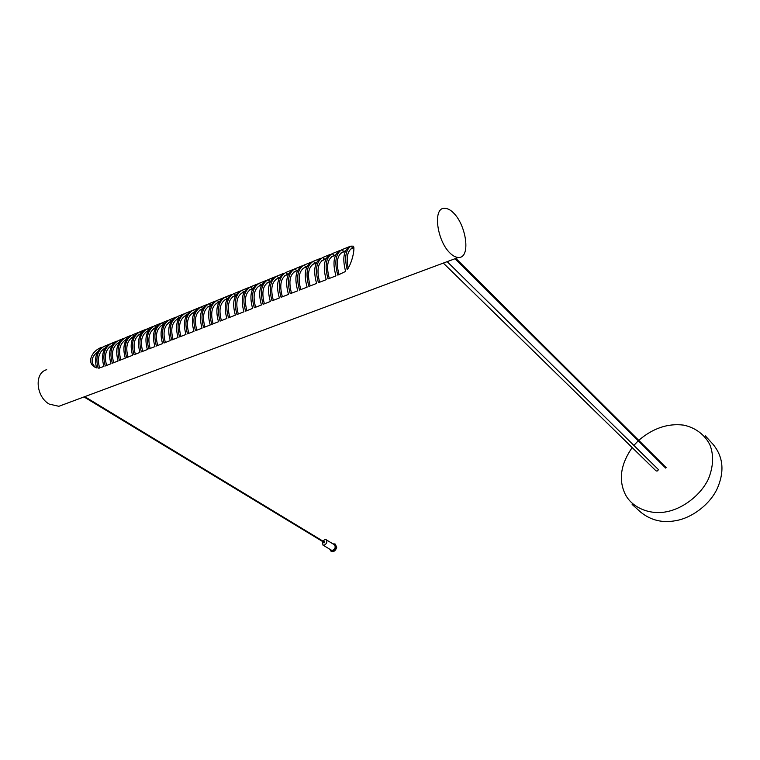 <?xml version="1.0" encoding="UTF-8"?>
<svg xmlns="http://www.w3.org/2000/svg" width="760" height="760" viewBox="0 0 760 760"><rect width="100%" height="100%" fill="white"/><g stroke="black" fill="none" stroke-linecap="round" stroke-linejoin="round"><path stroke-width="1.14" d="M111.416 343.377L117.087 341.069C109.972 345.202 107.929 352.754 110.979 363.745L105.269 365.969C102.239 355.034 104.291 347.5 111.416 343.377L112.841 344.318M118.436 342.741L119.102 342.409M106.637 365.437C103.92 355.623 105.763 348.887 112.176 345.211M118.427 340.527L124.155 338.2C117.059 342.323 115.035 349.913 118.104 360.962L112.328 363.213C109.278 352.212 111.311 344.651 118.427 340.527L119.88 341.497M125.523 339.872L126.169 339.549M113.696 362.681C110.951 352.763 112.812 345.981 119.263 342.332M125.514 337.649L131.309 335.293C124.222 339.416 122.227 347.035 125.305 358.15L119.462 360.43C116.403 349.363 118.418 341.772 125.514 337.649L127.005 338.647M132.686 336.965L133.323 336.651M120.83 359.898C118.066 349.866 119.928 343.045 126.426 339.435M132.677 334.733L138.538 332.348C131.47 336.481 129.494 344.128 132.591 355.3L126.682 357.608C123.605 346.484 125.6 338.856 132.677 334.733L134.197 335.768M139.945 334.039L140.552 333.726M128.05 357.077C125.257 346.94 127.129 340.081 133.674 336.499M139.925 331.787L145.844 329.384C138.805 333.507 136.838 341.183 139.954 352.422L133.988 354.758C130.882 343.567 132.867 335.91 139.925 331.787L141.483 332.861M147.269 331.065L147.858 330.771M135.346 354.226C132.534 343.976 134.416 337.079 140.999 333.535M147.25 328.814L153.244 326.373C146.214 330.495 144.276 338.209 147.402 349.514L141.369 351.87C138.244 340.623 140.21 332.937 147.25 328.814L148.846 329.916M154.689 328.063L155.249 327.778M142.718 351.338C139.887 340.974 141.778 334.039 148.409 330.534M154.66 325.802L160.721 323.332C153.719 327.455 151.791 335.198 154.945 346.57L148.836 348.954C145.702 337.639 147.639 329.925 154.66 325.802L156.294 326.942M162.184 325.033L162.735 324.757M150.185 348.431C147.326 337.944 149.236 330.961 155.905 327.503M162.155 322.753L168.283 320.264C161.3 324.377 159.391 332.158 162.564 343.596L156.389 346.009C153.235 334.628 155.154 326.876 162.155 322.753L163.827 323.931M169.765 321.964L170.297 321.689M157.738 345.477C154.85 334.865 156.769 327.854 163.486 324.444M177.393 316.559L183.663 314.013C176.738 318.126 174.876 325.964 178.077 337.535L171.76 340.005C168.568 328.491 170.449 320.673 177.393 316.559L179.151 317.822M185.193 315.723L185.677 315.466M173.1 339.473C170.164 328.624 172.102 321.527 178.904 318.212M169.727 319.675L175.93 317.158C168.976 321.271 167.086 329.08 170.278 340.575L164.027 343.016C160.854 331.578 162.754 323.788 169.727 319.675L171.446 320.891M177.431 318.858L177.945 318.601M165.376 342.494C162.459 331.759 164.388 324.71 171.142 321.347M192.993 310.213L199.414 307.61C192.536 311.714 190.712 319.627 193.961 331.331L187.492 333.858C184.262 322.212 186.095 314.327 192.993 310.213L194.845 311.572M188.822 333.336C185.839 322.221 187.786 315.048 194.674 311.837M185.145 313.405L191.491 310.83C184.585 314.934 182.751 322.81 185.972 334.447L179.578 336.946C176.368 325.365 178.22 317.519 185.145 313.405L186.95 314.716M180.909 336.423C177.954 325.441 179.892 318.307 186.741 315.039M200.934 306.992L207.423 304.351C200.573 308.455 198.778 316.397 202.046 328.168L195.491 330.733C192.242 319.01 194.056 311.096 200.934 306.992L202.825 308.398M196.821 330.21C193.809 318.962 195.766 311.752 202.701 308.598M208.962 303.724L215.526 301.055C208.706 305.159 206.939 313.13 210.225 324.976L203.594 327.56C200.326 315.78 202.112 307.828 208.962 303.724L210.909 305.188M204.915 327.047C201.875 315.656 203.851 308.417 210.824 305.32M99.645 368.106C96.976 358.425 98.809 351.738 105.165 348.051M104.148 346.341L110.096 343.909C102.961 348.042 100.909 355.566 103.93 366.491L98.126 368.21C95.37 357.76 97.385 350.474 104.148 346.341L105.678 347.349M339.986 250.467C333.716 254.467 332.367 262.931 335.958 275.861L328.063 278.939C324.491 266.085 325.869 257.649 332.177 253.641L339.986 250.467M329.298 278.464C325.945 265.886 327.57 258.21 334.191 255.417L332.177 253.641M334.191 255.417L335.702 254.799M330.353 254.381C324.035 258.39 322.658 266.817 326.22 279.661L318.43 282.71C314.877 269.933 316.293 261.535 322.648 257.517L330.353 254.381M319.666 282.226C316.341 269.733 318.003 262.077 324.662 259.274L322.648 257.517M324.662 259.274L326.03 258.713M320.853 258.248C314.478 262.267 313.063 270.655 316.606 283.423L308.911 286.425C305.387 273.724 306.831 265.363 313.243 261.345L320.853 258.248M310.166 285.931C306.859 273.524 308.55 265.905 315.257 263.074L313.243 261.345M315.257 263.074L316.492 262.58M303.952 265.116L311.467 262.067C305.045 266.095 303.601 274.445 307.116 287.128L299.526 290.092C296.02 277.476 297.502 269.154 303.952 265.116L305.976 266.836L307.069 266.389M300.779 289.598C297.492 277.267 299.221 269.676 305.976 266.836M302.195 265.829C295.735 269.866 294.253 278.188 297.749 290.785L290.253 293.712C286.767 281.181 288.277 272.887 294.776 268.85L302.195 265.829M291.517 293.217C288.249 280.962 290.016 273.41 296.799 270.55L294.776 268.85M296.799 270.55L297.758 270.161M293.037 269.553C286.539 273.6 285.019 281.884 288.496 294.395L281.095 297.293C277.637 284.838 279.176 276.583 285.712 272.526L293.037 269.553M282.368 296.799C279.12 284.61 280.915 277.087 287.745 274.217L285.712 272.526M287.745 274.217L288.572 273.875M276.763 276.165L284.002 273.229C277.457 277.276 275.909 285.522 279.357 297.967L272.051 300.827C268.613 288.448 270.19 280.231 276.763 276.165L278.797 277.837L279.499 277.552M273.324 300.323C270.113 288.22 271.938 280.725 278.797 277.837M275.072 276.858C268.489 280.915 266.912 289.132 270.341 301.492L263.122 304.313C259.711 292.011 261.307 283.831 267.928 279.756L275.072 276.858M264.404 303.81C261.212 291.783 263.065 284.316 269.962 281.409L267.928 279.756M269.962 281.409L270.541 281.181M266.256 280.44C259.635 284.506 258.02 292.685 261.43 304.969L254.305 307.752C250.914 295.535 252.538 287.385 259.188 283.309L266.256 280.44M255.597 307.249C252.415 295.298 254.296 287.859 261.231 284.943L259.188 283.309M257.545 283.983C250.885 288.059 249.251 296.201 252.633 308.408L245.594 311.163C242.221 299.012 243.884 290.899 250.562 286.815L257.545 283.983M246.886 310.65C243.732 298.765 245.641 291.365 252.615 288.43L250.562 286.815M248.938 287.479C242.24 291.555 240.578 299.668 243.941 311.799L236.987 314.516C233.633 302.442 235.325 294.367 242.041 290.282L248.938 287.479M238.288 314.013C235.153 302.195 237.091 294.823 244.093 291.878L242.041 290.282M233.624 293.702L240.435 290.938C233.709 295.022 232.018 303.098 235.362 315.153L228.484 317.841C225.159 305.843 226.869 297.797 233.624 293.702L235.79 295.241M229.795 317.328C226.679 305.587 228.646 298.243 235.676 295.288M225.302 297.084L232.037 294.348C225.273 298.442 223.554 306.479 226.879 318.469L220.086 321.119C216.78 309.187 218.519 301.178 225.302 297.084L227.354 298.651C220.295 301.615 218.31 308.94 221.407 320.606M348.203 268.27C345.99 257.412 347.481 250.601 352.697 247.845L350.825 246.145L353.295 246.155C355.138 247.152 352.706 261.905 347.225 269.676C344.327 258.067 345.534 250.22 350.825 246.145M352.697 247.845L353.856 247.456M102.277 347.159C96.13 351.262 94.221 358.178 96.539 367.897L94.629 367.004C86.251 362.463 92.15 350.103 102.277 347.159M95.551 367.507C90.373 362.453 91.067 357.228 97.631 351.813M349.438 246.639C343.567 250.677 342.294 258.932 345.638 271.415L337.829 275.13C334.238 262.181 335.569 253.716 341.838 249.717L349.438 246.639M339.055 274.654C335.673 261.991 337.269 254.286 343.834 251.512L341.838 249.717M343.834 251.512L345.496 250.838M217.084 300.428L223.734 297.72C216.942 301.815 215.194 309.823 218.5 321.746L211.793 324.358C208.506 312.502 210.263 304.522 217.084 300.428L219.079 301.938M213.113 323.845C210.045 312.322 212.021 305.035 219.041 302.005M449.948 252.994C452.722 255.806 455.544 257.298 458.394 257.469C470.943 258.324 466.526 225.9 453.815 213.227C450.917 210.149 447.944 208.506 444.885 208.306C432.345 207.081 436.886 240.673 449.948 252.994M46.712 369.692C33.754 373.008 36.242 397.081 49.295 404.12L58.862 406.296L63.811 404.453M632.149 504.45L640.68 512.145C650.807 520.325 662.463 523.174 675.621 520.686C691.03 518.244 709.802 505.096 717.459 488.119C724.66 471.228 723.197 456.637 713.061 444.353L705.242 435.765M443.327 263.084L655.966 470.801C657.163 471.333 657.951 470.905 658.341 469.519L447.174 261.649M322.915 545.062L331.341 550.145C333.184 550.611 334.505 549.565 335.312 546.991L334.542 544.844L326.135 539.723C327.493 541.861 326.819 543.694 324.111 545.224L322.915 545.062L322.61 541.528M332.966 543.885L335.074 543.961L336.101 546.829C335.027 550.25 333.269 551.656 330.819 551.028L329.764 549.195M330.819 551.028L331.464 551.418C333.906 552.045 335.663 550.639 336.737 547.219L335.074 543.961M323.085 541.215L323.142 542.07L322.82 541.661M324.13 542.668L324.587 541.918M322.876 541.082L324.928 539.553L326.135 539.723M107.188 345.752L106.571 345.344M347.329 248.197L346.788 247.703M632.178 447.564C620.844 463.97 618.422 479.284 624.9 493.515C631.56 507.984 650.531 515.251 666.852 511.679C682.404 508.697 700.274 495.881 708.396 479.037C713.374 466.611 713.906 455.297 710.001 445.084C705.09 434.872 695.333 427.519 683.553 425.115C667.859 423.168 652.906 428.231 638.713 440.334M638.229 440.791L634.058 445.236M353.894 247.769L350.787 249.023M345.306 251.237L340.993 252.985M335.512 255.198L331.322 256.899M325.841 259.113L321.774 260.756M316.293 262.979L312.351 264.575M306.869 266.788L303.041 268.337M297.559 270.55L293.854 272.051M288.373 274.274L284.781 275.728M279.291 277.941L275.813 279.348M270.332 281.57L266.959 282.929M261.478 285.152L258.219 286.463M252.738 288.686L249.584 289.959M244.102 292.182L241.043 293.417M235.571 295.63L232.617 296.827M227.145 299.041L224.285 300.19M218.814 302.404L216.049 303.525M210.586 305.738L207.917 306.812M202.454 309.026L199.88 310.07M194.417 312.274L191.928 313.281M186.475 315.485L184.082 316.464M178.629 318.668L176.31 319.599M170.867 321.803L168.644 322.705M163.2 324.909L161.053 325.774M155.61 327.978L153.548 328.805M148.114 331.008L146.138 331.806M140.704 334.001L138.805 334.78M133.38 336.965L131.546 337.706M126.132 339.901L124.374 340.613M118.968 342.798L117.287 343.482M111.881 345.667L110.266 346.313M104.87 348.498L103.331 349.125M458.394 257.469L58.862 406.296M323.076 541.813L83.999 396.929M323.351 541.367L84.759 396.644M665.712 468.103L455.012 258.733M666.178 467.656L455.876 258.409M322.943 542.042L324.254 542.83M323.484 541.149L324.786 541.937"/></g></svg>
